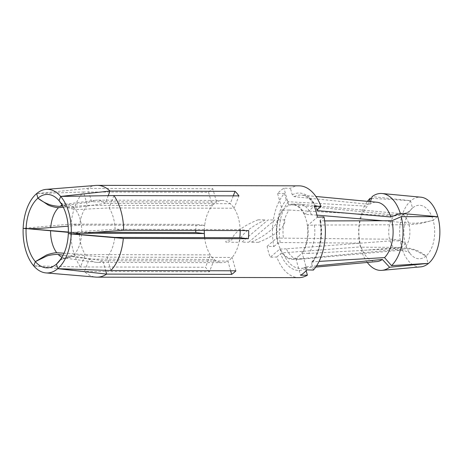 <?xml version="1.0" encoding="UTF-8"?>
<svg xmlns="http://www.w3.org/2000/svg" width="463" height="463" viewBox="0 0 463 463"><rect width="100%" height="100%" fill="white"/><g stroke="black" fill="none" stroke-linecap="round" stroke-linejoin="round"><path stroke-width="0.35" stroke-dasharray="2.31 1.74" d="M299.023 185.837A45.901 26.46 -89.9 0 0 290.428 188.302L283.941 188.186A45.901 26.46 -89.9 0 0 277.597 193.575L284.421 193.407A45.901 26.46 -89.9 0 0 273.853 246.582L267.128 246.258A45.901 26.46 -89.9 0 0 270.218 257.249L276.781 256.994A45.901 26.46 -89.9 0 0 298.809 277.638M209.432 271.787A45.901 26.46 90.1 0 1 205.531 267.238L80.51 266.943L33.706 265.866L84.405 271.492L209.432 271.787L214.23 259.436L89.209 259.141L84.405 271.492A45.901 26.46 -89.9 0 0 95.853 277.111M68.356 232.044L70.752 232.241A45.901 26.46 -89.9 0 0 80.51 266.943L85.308 254.592L210.335 254.887L205.531 267.238M81.523 233.254L70.752 232.241L95.1 232.299M195.785 230.452A45.901 26.46 90.1 0 1 196.109 224.393L71.082 224.098L79.636 225.105L204.663 225.4A31.108 17.935 -89.9 0 0 204.31 230.476M233.271 195.861L230.233 203.679L105.211 203.384A31.108 17.935 -89.9 0 0 97.282 200.149A31.108 17.935 -89.9 0 0 95.922 200.236A31.108 17.935 -89.9 0 0 91.541 201.775L216.562 202.071A31.108 17.935 -89.9 0 0 212.338 205.665L87.31 205.364L83.554 192.006L208.581 192.301A45.901 26.46 90.1 0 1 212.806 188.713L87.785 188.418L36.641 193.592L83.554 192.006A45.901 26.46 -89.9 0 0 71.082 224.098L23.15 228.317L27.346 228.658M96.072 185.408A45.901 26.46 -89.9 0 0 87.785 188.418L91.541 201.775L62.621 205.919M60.497 202.725L66.197 206.73L74.132 207.922L105.211 203.384L108.209 195.658M74.132 207.922A27.033 15.58 -89.9 0 0 66.128 204.16A27.033 15.58 -89.9 0 0 65.046 204.235A27.033 15.58 -89.9 0 0 62.152 205.086M63.309 207.25L87.31 205.364A31.108 17.935 -89.9 0 0 79.636 225.105L68.177 226.175M208.581 192.301L212.338 205.665A31.108 17.935 -89.9 0 0 204.663 225.4L196.109 224.393M62.03 257.272A27.033 15.58 -89.9 0 0 64.918 258.14L95.777 262.278A31.108 17.935 -89.9 0 1 89.209 259.141L63.147 255.211M64.918 258.14A27.033 15.58 -89.9 0 0 66.082 258.221A27.033 15.58 -89.9 0 0 72.17 256.097L102.879 260.75L227.9 261.045A31.108 17.935 -89.9 0 0 232.131 257.451A31.108 17.935 -89.9 0 0 237.097 248.897A31.108 17.935 -89.9 0 0 239.799 237.716M95.777 262.278A31.108 17.935 -89.9 0 0 97.132 262.371A31.108 17.935 -89.9 0 0 102.879 260.75L105.576 270.346M235.887 270.809L232.131 257.451L107.103 257.156L73.773 254.737L60.097 259.888L72.17 256.097M230.643 270.797L227.9 261.045A31.108 17.935 -89.9 0 1 222.159 262.666L97.132 262.371M204.634 237.629A31.108 17.935 -89.9 0 0 210.335 254.887A31.108 17.935 -89.9 0 0 214.23 259.436A31.108 17.935 -89.9 0 0 222.159 262.666M68.35 232.351L79.306 233.248A31.108 17.935 -89.9 0 0 79.312 233.404M79.358 234.371A31.108 17.935 -89.9 0 0 85.308 254.592L64.073 253.22M240.158 230.557A31.108 17.935 -89.9 0 0 240.135 229.573A31.108 17.935 -89.9 0 0 234.133 208.228A31.108 17.935 -89.9 0 0 230.233 203.679A31.108 17.935 -89.9 0 0 222.309 200.444A31.108 17.935 -89.9 0 0 216.562 202.071L212.806 188.713M113.91 195.577L109.106 207.928L234.133 208.228L238.931 195.872M248.689 230.58L240.135 229.573L115.108 229.278A31.108 17.935 -89.9 0 0 109.106 207.928L75.608 209.646A27.033 15.58 -89.9 0 1 81.743 231.471L72.899 232.455L68.31 233.624L72.778 233.867M123.662 230.285L115.108 229.278L81.743 231.471M60.665 202.927L66.811 207.569L75.608 209.646M73.773 254.737A27.033 15.58 -89.9 0 0 79.075 246.258A27.033 15.58 -89.9 0 0 81.615 234.556M110.86 270.514L107.103 257.156A31.108 17.935 -89.9 0 0 112.069 248.602A31.108 17.935 -89.9 0 0 114.778 237.421M299.046 255.906A26.929 15.522 90.1 0 1 276.764 229.903A26.929 15.522 90.1 0 1 300.938 209.363A26.929 15.522 90.1 0 1 299.046 255.906M314.371 225.059L409.06 224.769L420.497 223.577L433.119 220.243A26.75 15.418 90.1 0 1 426.006 256.039C422.829 253.411 419.252 251.328 415.276 249.794L409.79 248.313L404.442 248.012L308.734 253.429A27.618 15.921 -89.9 0 0 314.371 225.059L307.75 225.359L317.369 217.188M370.475 201.631L369.572 204.386L294.277 196.688L292.257 194.813L290.428 188.302M369.572 204.386A29.719 17.131 90.1 0 1 376.957 202.244M437.361 216.643L433.119 220.243C424.16 222.686 415.982 223.617 408.574 223.039L382.525 220.758M316.941 215.11L304.66 214.369L314.279 206.197M313.41 270.068L311.582 263.557L311.732 262.093L319.065 261.387M324.644 220.915L319.846 220.637L323.978 216.898M308.734 253.429L302.217 253.209A27.618 15.921 -89.9 0 0 307.75 225.359M426.006 256.039A26.75 15.418 90.1 0 1 409.327 252.532A26.75 15.418 90.1 0 1 405.391 243.798C404.384 242.641 402.492 241.784 399.719 241.223C399.355 240.945 392.219 240.511 390.054 240.91L286.383 248.834A27.618 15.921 -89.9 0 0 290.006 254.667A27.618 15.921 -89.9 0 0 298.849 259.355A27.618 15.921 -89.9 0 0 299.694 259.321A27.618 15.921 -89.9 0 0 302.727 258.539L403.447 248.862L409.072 248.932L414.825 250.188L426.006 256.039L428.072 263.389M306.9 269.871L302.217 253.209M316.57 265.843L306.633 266.792C305.707 266.81 305.354 267.429 305.568 268.662L306.147 270.71M276.781 256.994L280.537 253.799L283.125 252.833L361.134 246.843L361.406 250.512L401.155 247.404L360.474 247.19A38.475 22.178 90.1 0 1 367.448 201.347M306.136 266.943L301.494 268.378A36.681 21.148 90.1 0 0 306.633 266.792L306.124 266.919M376.813 261.601A29.719 17.131 90.1 0 1 361.134 246.843M367.304 262.452A38.475 22.178 90.1 0 1 361.406 250.512M267.128 246.258L276.747 238.086L389.574 239.186C391.785 238.949 399.106 240.066 399.505 240.424C402.347 241.298 404.315 242.421 405.391 243.798L401.155 247.404M286.383 248.834L279.837 249.077L270.218 257.249M279.837 249.077A27.618 15.921 -89.9 0 0 283.339 254.65A27.618 15.921 -89.9 0 0 292.182 259.344A27.618 15.921 -89.9 0 0 295.874 258.597L302.727 258.539M295.874 258.597L300.556 275.259M405.391 243.798A26.75 15.418 90.1 0 1 409.419 211.469A26.75 15.418 90.1 0 1 412.504 208.009L409.639 211.122L403.464 214.699L394.192 215.937L289.097 210.046A27.618 15.921 -89.9 0 0 283.46 238.422M311.449 214.641A27.618 15.921 -89.9 0 0 299.827 204.16A27.618 15.921 -89.9 0 0 298.982 204.119A27.618 15.921 -89.9 0 0 295.105 204.941L395.188 215.092L403.973 214.253L409.564 211.18L412.504 208.009A26.75 15.418 90.1 0 1 433.119 220.243M420.745 266.862A34.887 20.112 90.1 0 1 399.65 231.975A34.887 20.112 90.1 0 1 420.908 197.192M304.66 214.369A27.618 15.921 -89.9 0 0 292.315 204.102A27.618 15.921 -89.9 0 0 288.623 204.849L295.105 204.941M288.623 204.849L283.941 188.186M371.558 198.326L410.438 200.658L372.119 196.613M410.438 200.658L412.504 208.009M360.474 247.19L360.087 243.098A29.719 17.131 90.1 0 1 367.414 206.22L369.057 201.498M284.421 193.407L286.25 199.923L288.345 201.729L367.414 206.22M360.087 243.098L280.237 242.554L277.615 243.388L273.853 246.582M277.597 193.575L282.28 210.237A27.618 15.921 -89.9 0 0 276.747 238.086M289.097 210.046L282.28 210.237M258.418 242.328L250.934 242.311A51.555 18.601 -15.7 0 0 277.366 219.856L284.849 219.873A43.453 15.678 -15.7 0 1 258.418 242.328M258.134 219.809L265.629 219.827A51.885 18.717 -15.7 0 0 239.209 242.276L231.691 242.265A43.314 15.626 -15.7 0 1 258.134 219.809M248.677 242.207L274.877 219.948L268.031 219.931L241.831 242.19L248.677 242.207M226.876 242.288A2.512 0.903 -15.7 0 1 227.049 240.627A2.512 0.903 -15.7 0 1 230.603 240.633A2.512 0.903 -15.7 0 1 226.876 242.288M409.06 224.769A18.358 10.585 90.1 0 1 404.442 248.012M292.257 194.813A38.718 22.317 90.1 0 1 317.288 209.675M294.277 196.688A36.681 21.148 90.1 0 1 301.668 195.114A36.681 21.148 90.1 0 1 317.358 209.617M320.68 220.926A36.681 21.148 90.1 0 1 312.566 261.751M320.217 220.093A38.718 22.317 90.1 0 1 311.582 263.557M305.568 268.662A38.718 22.317 90.1 0 1 280.537 253.799M315.731 267.093L301.494 268.378A36.681 21.148 90.1 0 1 283.125 252.833M403.447 248.862A18.358 10.585 90.1 0 1 399.835 250.309A18.358 10.585 90.1 0 1 390.054 240.91M389.574 239.186A18.358 10.585 90.1 0 1 394.192 215.937M395.188 215.092A18.358 10.585 90.1 0 1 399.922 213.646A18.358 10.585 90.1 0 1 408.574 223.039M280.237 242.554A36.681 21.148 90.1 0 1 288.345 201.729M277.615 243.388A38.718 22.317 90.1 0 1 286.25 199.923M65.046 204.235L95.922 200.236M66.226 204.16C62.655 203.714 60.653 203.147 60.225 202.458M60.097 259.882C60.734 259.124 62.736 258.568 66.099 258.221M222.309 200.444L97.282 200.149M316.999 210.283C312.537 200.514 307.426 195.455 301.668 195.114L315.899 196.462M311.778 262.133C319.03 253.753 322.792 235.713 319.91 220.625M409.327 252.532L409.714 253.041C410.461 252.81 408.268 251.918 403.134 250.361L399.835 250.309L299.694 259.321M298.849 259.355L292.182 259.344M409.639 211.122L409.419 211.469M409.564 211.18C408.123 212.604 405.281 213.443 401.039 213.709L299.827 204.16M298.982 204.119L292.315 204.102"/><path stroke-width="0.69" d="M60.497 202.725L59.044 200.658A36.722 21.165 -89.9 0 0 37.931 198.176A36.722 21.165 -89.9 0 0 26.084 228.658A36.722 21.165 -89.9 0 0 35.35 261.63L33.706 265.866A41.82 24.105 -89.9 0 0 45.964 272.915L95.853 277.111A45.901 26.46 -89.9 0 0 97.097 277.163L298.809 277.638A45.901 26.46 -89.9 0 0 307.403 275.172L300.556 275.259A45.901 26.46 -89.9 0 0 306.9 269.871L313.41 270.068A45.901 26.46 -89.9 0 0 320.842 257.324A45.901 26.46 -89.9 0 0 323.978 216.898L317.369 217.188A45.901 26.46 -89.9 0 0 314.279 206.197L321.05 206.486A45.901 26.46 -89.9 0 0 299.023 185.837L97.317 185.362A45.901 26.46 -89.9 0 0 96.072 185.408L46.161 189.367A41.82 24.105 -89.9 0 0 36.641 193.592A41.82 24.105 -89.9 0 0 23.15 228.317A41.82 24.105 -89.9 0 0 33.706 265.866L35.35 261.63A36.722 21.165 -89.9 0 0 56.463 264.113L60.097 259.882L56.463 264.113A36.722 21.165 -89.9 0 0 62.239 256.913A36.722 21.165 -89.9 0 0 64.739 251.612A36.722 21.165 -89.9 0 0 68.31 233.624A36.722 21.165 -89.9 0 0 62.43 205.566A36.722 21.165 -89.9 0 0 59.044 200.658L60.688 196.422L110.009 191.028A45.901 26.46 -89.9 0 0 97.317 185.362M45.964 272.915A41.82 24.105 -89.9 0 0 57.753 268.69L110.86 270.514A45.901 26.46 -89.9 0 0 119.136 256.849A45.901 26.46 -89.9 0 0 123.332 238.422L114.778 237.421L239.799 237.716A31.108 17.935 -89.9 0 0 240.158 230.557M110.86 270.514L235.887 270.809A45.901 26.46 90.1 0 1 231.656 274.403L106.629 274.108L57.753 268.69L56.463 264.113L57.753 268.69A41.82 24.105 -89.9 0 0 67.176 254.453A41.82 24.105 -89.9 0 0 71.244 233.971L68.31 233.624L71.244 233.971A41.82 24.105 -89.9 0 0 60.688 196.422A41.82 24.105 -89.9 0 0 46.161 189.367M97.097 277.163A45.901 26.46 -89.9 0 0 106.629 274.108L105.576 270.346M95.1 232.299L195.78 232.536A45.901 26.46 90.1 0 1 195.785 230.452M108.209 195.658L110.009 191.028L235.036 191.323A45.901 26.46 90.1 0 1 238.931 195.872L113.91 195.577L60.688 196.422L59.044 200.658L62.36 205.445M123.662 230.285L248.689 230.58A45.901 26.46 90.1 0 1 248.359 238.723L123.332 238.422L71.244 233.971L123.662 230.285A45.901 26.46 -89.9 0 0 113.91 195.577M235.036 191.323L233.271 195.861M62.152 205.086A27.033 15.58 -89.9 0 0 60.155 206.278L62.621 205.919M63.309 207.25L58.552 207.638C56.509 207.783 50.212 206.191 48.059 204.947L37.931 198.176C41.149 200.757 44.772 202.811 48.8 204.328C50.872 205.387 58.193 206.62 60.155 206.278M37.931 198.176L36.641 193.592L37.931 198.176M68.35 232.351L23.15 228.317L26.084 228.658L38.933 228.456L68.177 226.175M58.552 207.638A27.033 15.58 -89.9 0 0 50.71 227.819M63.147 255.211L58.193 254.453C55.994 254.141 49.09 255.101 46.688 256.085L35.35 261.63L46.022 255.292C48.042 254.193 54.935 252.561 56.718 252.729L64.073 253.22M58.193 254.453A27.033 15.58 -89.9 0 0 62.03 257.272M231.656 274.403L230.643 270.797M79.312 233.404A31.108 17.935 -89.9 0 0 79.358 234.371M195.78 232.536L204.333 233.543L81.523 233.254M204.31 230.476A31.108 17.935 -89.9 0 0 204.333 233.543A31.108 17.935 -89.9 0 0 204.634 237.629M50.583 230.904A27.033 15.58 -89.9 0 0 56.718 252.729M27.346 228.658L68.356 232.044M239.799 237.716L248.359 238.723M72.778 233.867L114.778 237.421M321.05 206.486L317.288 209.675L316.935 210.306L317.792 210.648L390.813 216.997L400.304 213.35L437.361 216.643L401.242 216.672A38.475 22.178 90.1 0 1 391.513 265.623L428.072 263.389L389.597 267.249L382.374 259.454L316.57 265.843M315.899 196.462L376.957 202.244A29.719 17.131 90.1 0 1 390.813 216.997M389.597 267.249A38.475 22.178 90.1 0 1 381.946 270.351L420.745 266.862A34.887 20.112 90.1 0 0 437.836 216.667A34.887 20.112 90.1 0 0 420.908 197.192L382.125 193.517A38.475 22.178 90.1 0 0 372.119 196.613L370.475 201.631M382.125 193.517A38.475 22.178 90.1 0 1 400.304 213.35M382.525 220.758L316.941 215.11M401.242 216.672L391.866 220.741A29.719 17.131 90.1 0 1 384.539 257.619L391.513 265.623M319.065 261.387L384.539 257.619M391.866 220.741L324.644 220.915M306.147 270.71L307.403 275.172M382.374 259.454A29.719 17.131 90.1 0 1 376.813 261.601L315.731 267.093M381.946 270.351A38.475 22.178 90.1 0 1 367.304 262.452M367.448 201.347A38.475 22.178 90.1 0 1 370.197 198.245L371.558 198.326M369.057 201.498L370.197 198.245M317.358 209.617A36.681 21.148 90.1 0 1 317.792 210.648M60.225 202.458L60.595 202.846M60.092 259.888L62.239 256.913"/></g></svg>
